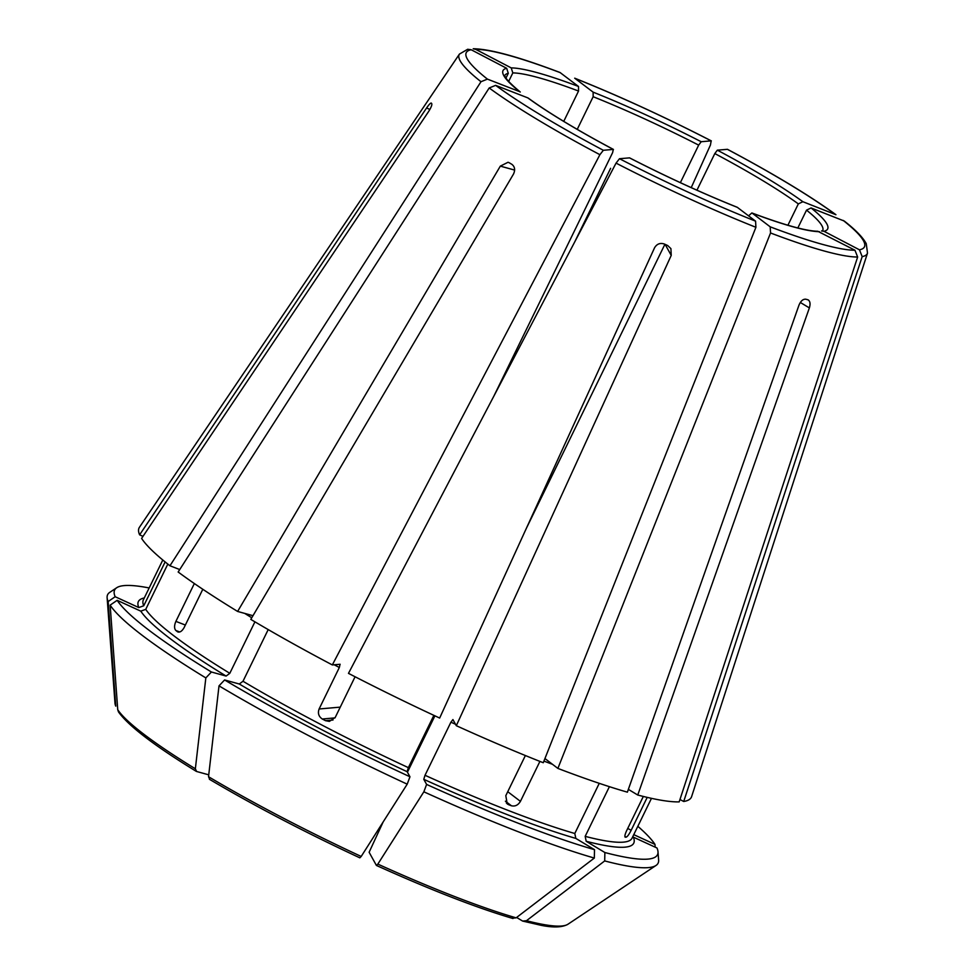 <?xml version="1.0" encoding="UTF-8"?>
<svg xmlns="http://www.w3.org/2000/svg" width="975" height="975" viewBox="0 0 975 975"><rect width="100%" height="100%" fill="white"/><g stroke="black" fill="none" stroke-linecap="round" stroke-linejoin="round"><path stroke-width="1.46" d="M817.83 231.307L854.941 250.222L857.647 257.01L679.185 801.877A307.223 39.573 26 0 1 637.747 795.027L628.363 789.372M819.439 231.672A180.607 23.266 -154 0 1 752.152 213.111L770.201 226.834L770.543 232.976L557.883 768.41A307.223 39.573 26 0 0 627.376 792.163L799.013 305.065C800.804 300.934 803.059 298.984 805.777 299.203A234.219 30.164 -154 0 0 807.848 299.764L808.458 300.044M748.568 215.828L751.871 212.952C784.107 224.981 806.093 231.087 817.83 231.27M142.984 536.36L139.62 534.824L426.599 107.969C429.11 104.349 430.706 102.741 431.413 103.131A234.219 30.164 -154 0 0 431.815 103.85C432.059 105.178 430.987 107.75 428.586 111.564L141.607 538.407A307.223 39.573 26 0 0 169.955 565.768L179.729 569.558M140.79 611.154A275.572 35.49 26 0 0 226.115 676.065L211.417 672.007A301.97 38.89 26 0 1 117.171 600.32L140.79 611.154L145.738 609.363L167.822 564.086M226.115 676.065L229.808 673.311L254.926 621.831M178.011 632.007L177.462 631.715C179.692 632.763 181.911 631.398 184.104 627.62L202.8 589.278M194.342 583.55L175.89 621.38C174.159 625.499 174.135 628.534 175.817 630.459A271.854 35.015 26 0 0 177.462 631.715L178.51 632.117M117.171 600.32L110.151 605.134A306.223 39.439 26 0 0 205.835 677.918A1128403.953 635420.37 121.1 0 0 195.353 768.787L196.584 771.481L208.748 774.832M211.417 672.007L205.835 677.918M110.151 605.134A1128403.855 1100621.937 151.1 0 0 117.743 709.739L118.487 711.896M118.487 711.908C128.444 725.875 154.355 745.68 196.194 771.31L196.584 771.481M811.078 207.955A180.607 23.266 -154 0 1 823.973 231.282L859.475 249.819L862.18 256.62L683.719 801.487A307.223 39.573 26 0 0 691.616 796.612L867.506 253.11L866.251 243.665C862.899 237.4 855.562 229.856 844.253 221.033L811.078 207.955L806.532 210.137A176.889 22.778 -154 0 1 822.754 230.527M823.973 231.282L821.572 231.002M252.988 615.688L237.62 611.447L500.321 166.128L508.036 162.277L509.303 162.801A234.219 30.164 -154 0 0 511.948 164.385C514.873 166.762 515.385 169.991 513.496 174.074L250.807 619.393A307.223 39.573 26 0 0 332.329 664.926L340.153 664.28M340.043 664.255L339.337 667.497L319.105 708.983L340.263 707.131M239.302 684.011A275.572 35.49 26 0 0 407.136 771.688L409.963 776.783A301.97 38.89 26 0 1 224.591 679.953L239.302 684.011L242.994 681.257L268.198 629.582M407.136 771.688L408.367 767.642L433.863 715.358M319.105 708.983C317.606 713.188 318.667 716.527 322.286 719.002A271.854 35.015 26 0 0 325.516 720.683L329.392 721.39L335.242 717.417L355.071 676.76M224.591 679.953L219.009 685.864A306.223 39.439 26 0 0 407.209 784.168A1128403.965 202001.95 114.6 0 1 361.189 856.464L359.836 857.842C304.651 832.102 254.512 805.911 209.406 779.269M409.963 776.783L407.209 784.168M219.009 685.864A1128403.953 635420.37 121.1 0 0 208.528 776.722L209.771 779.415M696.942 190.198L714.809 153.562L717.344 150.162A180.607 23.266 -154 0 1 802.876 201.715L835.928 214.719M717.344 150.162L727.472 149.321C773.565 173.806 809.713 195.597 835.928 214.695M802.876 201.715L798.33 203.897L787.91 225.249M423.784 779.318A275.572 35.49 26 0 0 575.823 838.402L594.518 849.676A301.97 38.89 26 0 1 426.611 784.424L423.784 779.318L425.015 775.283L450.913 722.182L452.924 719.574L456.312 725.693A307.223 39.573 26 0 0 543.27 762.73L755.918 227.297L755.576 221.154L737.258 207.285C702.853 193.477 666.949 176.999 629.557 157.865L619.491 158.718L616.054 163.118L348.477 673.359A307.223 39.573 26 0 0 439.664 718.051L654.566 247.76C656.894 243.908 660.16 242.653 664.377 244.018A234.219 30.164 -154 0 0 667.704 245.542L670.922 248.637L671.227 255.401L665.108 244.347M575.823 838.402L574.799 833.491L599.259 783.339M525.379 755.54L505.806 795.673L507.219 803.9L508.487 804.631A271.854 35.015 26 0 0 511.412 805.764C515.105 806.642 518.103 805.179 520.431 801.352L539.918 761.402M426.611 784.424L423.857 791.81A1128403.855 202001.926 114.6 0 1 377.837 864.106L376.399 865.41L369.123 852.26L383.151 821.962M423.857 791.81A306.223 39.439 26 0 0 594.323 858.061A1128403.843 921094.163 105.4 0 1 516.116 917.841L512.253 918.194M594.518 849.676L594.323 858.061M512.996 918.523C476.543 907.774 431.035 890.09 376.484 865.483L376.399 865.41M575.092 78.427A221.508 28.531 26 0 1 711.177 140.863L711.323 140.887C663.878 116.525 618.345 95.623 574.702 78.195L593.129 92.15L593.153 96.72A176.889 22.778 -154 0 1 698.673 145.129L701.196 141.728L711.177 140.863L710.434 145.031L691.226 187.627M586.182 841.267A275.572 35.49 26 0 0 633.348 837.147L656.967 847.982A301.97 38.89 26 0 1 658.003 851.736A301.97 38.89 26 0 1 604.878 852.528L586.182 841.267L585.171 836.355L609.399 786.679M625.133 837.159L625.353 837.208A271.854 35.015 26 0 0 626.255 837.123C627.51 836.55 629.155 834.259 631.178 830.261L647.217 797.379M625.012 837.025L625.353 837.208C624.439 836.818 624.865 834.637 626.645 830.663L643.329 796.453M683.719 801.487L679.953 799.524M604.878 852.528L604.695 860.925A1128403.843 921094.163 105.4 0 1 526.488 920.705L522.612 921.058L516.628 917.451M604.695 860.925A306.223 39.439 26 0 0 656.029 865.447A306.223 39.439 26 0 0 658.625 860.121L658.003 851.736M508.658 81.461L512.826 72.906L511.217 67.897A180.607 23.266 -154 0 1 578.516 86.47L560.04 72.516C518.944 56.891 489.998 48.982 473.228 48.75M511.217 67.897L475.715 49.359L473.216 48.787M578.516 86.47L578.541 91.041L563.745 121.375M637.833 826.3A301.97 38.89 26 0 1 654.981 844.387L633.762 834.649M654.981 844.387L655.188 847.153M504.782 75.38L504.818 75.66C504.977 75.416 503.039 77.683 520.272 92.016L519.577 91.613A180.607 23.266 -154 0 1 506.683 68.299L471.181 49.749L467.732 49.286M519.577 91.613L487.427 79.121L480.992 81.717L169.955 565.768M506.683 68.299L508.292 73.308L505.976 78.061M613.421 149.431L613.324 149.419A180.607 23.266 -154 0 1 527.78 97.866L495.629 85.361L489.194 87.969L178.157 572.008A307.223 39.573 26 0 0 237.62 611.447M493.85 396.143L612.605 152.648L613.324 149.419L603.342 150.284L599.905 154.684L332.329 664.926M527.78 97.866L528.377 98.195C548.962 113.1 577.322 130.175 613.433 149.431M149.163 587.962A301.97 38.89 26 0 0 116.708 587.73A301.97 38.89 26 0 0 115.172 596.724L138.791 607.559L143.752 605.768L165.128 561.929M557.883 768.41L544.928 758.55M115.172 596.724L108.164 601.538A1128403.855 1100621.937 151.1 0 0 115.757 706.144L115.001 703.28A252.708 32.553 26 0 0 115.757 706.144M116.708 587.73L109.7 592.398A306.223 39.439 26 0 0 107.116 597.712A306.223 39.439 26 0 0 108.164 601.538M574.763 241.837L610.63 168.309M577.237 129.37L593.153 96.72M456.312 725.693L671.227 255.401M407.428 772.2L434.911 715.845M526.195 528.682L664.913 244.262M680.367 182.654L698.673 145.129M797.842 227.967L806.532 210.137M807.848 299.764C810.103 300.922 810.615 303.639 809.372 307.917L637.747 795.027M526.488 920.705A252.708 32.553 26 0 0 567.986 924.215C562.502 927.396 553.617 927.786 541.332 925.372L522.612 921.058M467.72 49.25L459.444 54.076L139.437 527.292A307.223 39.573 26 0 0 139.62 534.824M770.201 226.834A221.508 28.531 26 0 0 854.941 250.222M770.543 232.976A227.041 29.238 26 0 0 857.647 257.01M145.738 609.363A271.854 35.015 26 0 0 229.808 673.311M244.774 613.421A271.854 35.015 26 0 0 251.757 617.772M117.743 709.739A252.708 32.553 26 0 0 195.353 768.787M862.18 256.62A227.041 29.238 26 0 0 867.506 253.11M859.475 249.819A221.508 28.531 26 0 0 843.241 220.447M334.193 664.767A271.854 35.015 26 0 0 339.337 667.497M242.994 681.257A271.854 35.015 26 0 0 408.367 767.642M208.528 776.722A252.708 32.553 26 0 0 361.189 856.464M835.027 214.207A221.508 28.531 26 0 0 727.313 149.297M714.809 153.562A176.889 22.778 -154 0 1 760.89 179.485A176.889 22.778 -154 0 1 798.33 203.897M450.913 722.182A271.854 35.015 26 0 0 455.52 724.254M425.015 775.283A271.854 35.015 26 0 0 574.799 833.491M543.916 761.097A271.854 35.015 26 0 0 552.459 764.29M377.837 864.106A252.708 32.553 26 0 0 516.116 917.841M593.129 92.15A180.607 23.266 -154 0 1 701.196 141.728M585.171 836.355A271.854 35.015 26 0 0 632.032 838.195L651.471 798.342M560.467 72.735A221.508 28.531 26 0 0 475.715 49.359M512.826 72.906A176.889 22.778 -154 0 1 578.541 91.041M471.181 49.749A221.508 28.531 26 0 0 487.427 79.121M459.444 54.076A227.041 29.238 26 0 0 480.992 81.717M504.782 75.453A176.889 22.778 -154 0 1 508.292 73.308M495.629 85.361A221.508 28.531 26 0 0 603.342 150.284M489.194 87.969A227.041 29.238 26 0 0 599.905 154.684M144.288 597.955A275.572 35.49 26 0 0 138.791 607.559M162.801 560.003L143.362 599.857A271.854 35.015 26 0 0 143.752 605.768M619.491 158.718A221.508 28.531 26 0 0 755.576 221.154M616.054 163.118A227.041 29.238 26 0 0 755.918 227.297M737.527 207.431A180.607 23.266 -154 0 1 629.46 157.84M511.412 805.764L505.403 801.194M508.487 804.631L506.354 803.01M325.516 720.683L332.999 720.025M322.286 719.002L334.986 717.892M175.817 630.459L179.717 631.983M175.89 621.38L185.348 625.048M426.599 107.969L429.878 109.468M626.255 837.123L624.865 836.404M631.178 830.261L627.717 828.457M809.372 307.917L800.317 302.469M500.321 166.128L514.629 170.077M520.431 801.352L507.743 791.7M821.559 230.965L822.803 230.49M567.986 924.215L656.029 865.447M115.001 703.28L107.116 597.712"/></g></svg>
